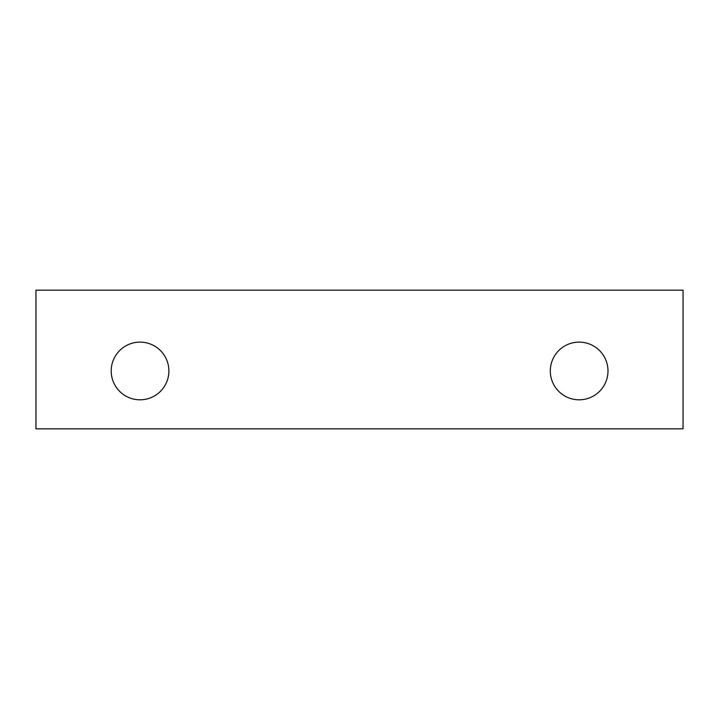 <?xml version="1.0" encoding="UTF-8"?>
<svg xmlns="http://www.w3.org/2000/svg" width="719" height="719" viewBox="0 0 719 719"><rect width="100%" height="100%" fill="white"/><g stroke="black" fill="none" stroke-linecap="round" stroke-linejoin="round"><path stroke-width="0.54" stroke-dasharray="3.6 2.7" d="M550.305 370.959A28.841 28.841 0 0 0 579.146 399.809A28.841 28.841 0 0 0 607.986 370.959A28.841 28.841 0 0 0 579.146 342.118A28.841 28.841 0 0 0 550.305 370.959M111.202 370.959A28.841 28.841 0 0 0 140.043 399.809A28.841 28.841 0 0 0 168.884 370.959A28.841 28.841 0 0 0 140.043 342.118A28.841 28.841 0 0 0 111.202 370.959M35.95 290.17L35.95 428.83L683.05 428.83L683.05 290.17L35.95 290.17"/><path stroke-width="1.08" d="M550.305 370.959A28.841 28.841 0 0 1 579.146 342.118A28.841 28.841 0 0 1 607.986 370.959A28.841 28.841 0 0 1 579.146 399.809A28.841 28.841 0 0 1 550.305 370.959M111.202 370.959A28.841 28.841 0 0 1 140.043 342.118A28.841 28.841 0 0 1 168.884 370.959A28.841 28.841 0 0 1 140.043 399.809A28.841 28.841 0 0 1 111.202 370.959M35.95 290.17L35.95 428.83L683.05 428.83L683.05 290.17L35.95 290.17"/></g></svg>
